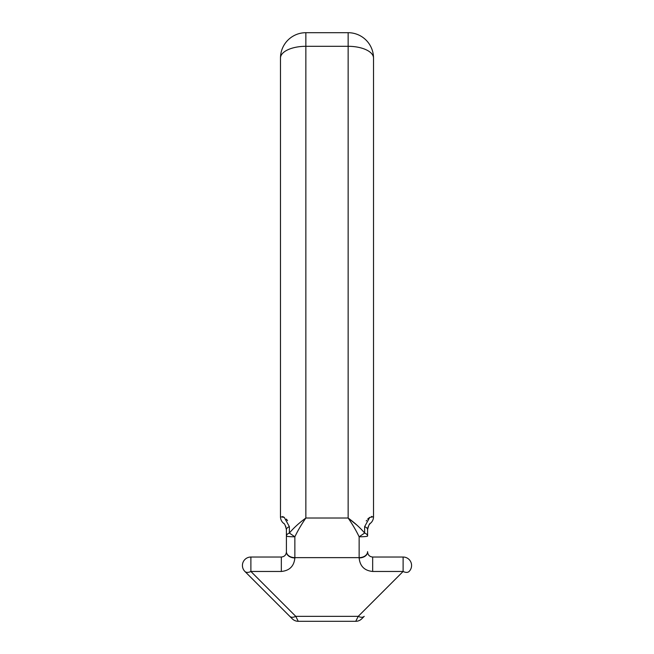 <?xml version="1.0" encoding="UTF-8"?>
<svg xmlns="http://www.w3.org/2000/svg" width="654" height="654" viewBox="0 0 654 654"><rect width="100%" height="100%" fill="white"/><g stroke="black" fill="none" stroke-linecap="round" stroke-linejoin="round"><path stroke-width="0.98" d="M373.516 516.774L373.516 58.067A25.367 11.764 180 0 0 348.141 46.303L348.141 518.025C354.779 522.865 360.28 527.876 364.63 533.043L364.63 526.65L369.723 517.404L373.516 516.774A8.453 8.453 -130.8 0 1 370.556 523.2C369.567 523.274 368.578 525.415 367.597 529.626L368.038 526.92M371.922 516.398L371.488 516.529M369.51 517.543L367.662 519.104M366.624 520.38L366.256 520.927M356.831 525.056L348.141 518.025L305.859 518.025C301.453 524.418 297.783 530.68 294.864 536.795L294.864 557.633L359.136 557.633L359.136 536.795C356.217 530.672 352.547 524.418 348.141 518.025M370.066 523.65L369.069 524.851M348.141 32.7A25.367 25.367 0 0 1 373.516 58.067A25.367 25.367 0 0 0 348.141 32.7L305.859 32.7L305.859 46.303L348.141 46.303L348.141 32.7M364.63 526.65A8.453 3.924 0 0 1 367.597 529.626L367.597 536.027A8.453 3.924 0 0 0 364.63 533.043L359.136 536.795A8.453 0.768 0 0 0 367.597 536.027M367.597 551.951L367.597 551.649A8.453 5.976 -0 0 1 359.136 557.633L359.136 557.936A8.453 5.976 -0 0 0 367.597 551.951C367.891 555.033 369.584 556.726 372.666 557.028L403.109 557.028A8.453 8.453 0 0 1 409.093 571.465A8.453 4.88 -135 0 1 403.109 571.465L358.228 616.346A8.453 4.88 45 0 0 364.213 616.346L361.736 618.823A8.453 8.453 0 0 1 355.751 621.3L358.228 616.346L295.772 616.346L298.249 621.3L355.751 621.3M287.572 520.658L286.354 519.121M283.975 517.216L282.528 516.529M280.484 58.067L280.484 516.774L284.269 517.396L289.37 526.65L289.37 533.043C293.728 527.868 299.221 522.865 305.859 518.025L305.859 46.303A25.367 11.764 180 0 0 280.484 58.067A25.367 25.367 0 0 1 305.859 32.7A25.367 25.367 0 0 0 280.484 58.067M283.836 523.552L283.444 523.2C284.433 523.274 285.422 525.415 286.403 529.626L286.403 529.626A8.453 3.924 -0 0 1 289.37 526.65M285.929 526.83L284.915 524.835M286.403 529.626L286.403 551.951A8.453 5.976 0 0 0 294.864 557.936L294.864 557.633A8.453 5.976 0 0 1 286.403 551.649M289.37 533.043L294.864 536.795A8.453 0.768 180 0 1 286.403 536.027A8.453 3.924 0 0 1 289.37 533.043M280.484 516.774A8.453 8.453 0 0 0 283.444 523.2M286.403 551.951C286.109 555.033 284.416 556.726 281.334 557.028L250.891 557.028L250.891 571.465A8.453 4.88 135 0 1 244.907 571.465L289.787 616.346A8.453 4.88 -45 0 0 295.772 616.346L250.891 571.465L281.334 571.465C289.55 570.664 294.063 566.151 294.864 557.936M298.249 621.3A8.453 8.453 0 0 1 292.264 618.823L244.907 571.465A8.453 8.453 0 0 1 250.891 557.028M244.907 571.465A8.453 8.453 0 0 1 242.43 565.481M359.136 557.936C359.937 566.151 364.45 570.664 372.666 571.465L403.109 571.465L403.109 557.028A8.453 8.453 0 0 1 409.093 571.465M372.666 571.465L372.666 557.028M281.334 557.028L281.334 571.465"/></g></svg>
